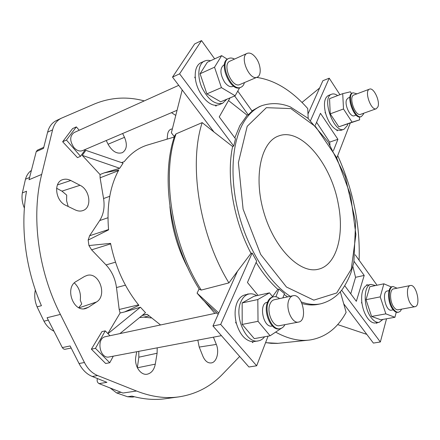 <?xml version="1.0" encoding="UTF-8"?>
<svg xmlns="http://www.w3.org/2000/svg" width="440" height="440" viewBox="0 0 440 440"><rect width="100%" height="100%" fill="white"/><g stroke="black" fill="none" stroke-linecap="round" stroke-linejoin="round"><path stroke-width="0.66" d="M74.349 282.909C79.118 287.518 81.092 293.266 80.278 300.152L81.719 303.98L78.722 307.654M56.59 188.26L61.952 191.136L66.699 195.102L66.578 200.717L68.195 206.503M347.787 124.009L347.286 125.648L344.031 129.261C333.867 133.958 320.947 97.229 331.743 94.182C333.504 93.55 335.467 94.023 337.629 95.59M351.538 93.566L350.416 91.812L342.716 93.66L329.549 98.659L330.231 113.845L338.844 126.819L359.629 119.845L359.452 116.941M344.031 129.261L340.78 130.394L336.65 129.954C331.903 127.276 328.245 121.792 325.672 113.498L325.292 112.013C323.521 103.081 324.594 97.548 328.515 95.42L331.743 94.182M342.716 93.66L343.502 108.983L330.231 113.845M343.502 108.983L352.094 122.155L338.844 126.819M352.094 122.155L359.629 119.845M356.114 115.104L354.288 115.753C350.389 117.678 344.179 104.753 346.599 99.677L348.101 98.01L349.921 97.328M377.927 106.832L376.299 108.741C371.036 111.216 363.908 90.668 369.518 89.139C373.637 87.109 380.303 101.211 377.927 106.832M376.299 108.741L360.613 114.329C355.229 116.837 348.161 96.58 353.887 95.002L369.518 89.139M363.721 113.223L363.429 114.202L361.361 116.567C354.739 119.653 346.038 94.721 353.078 92.774L356.983 93.841M361.361 116.567L360.685 116.804C354.057 119.895 345.361 94.98 352.413 93.027L353.078 92.774M107.861 333.57L120.109 312.994L119.185 309.48L116.485 287.551C115.253 278.63 111.776 271.089 106.051 264.924L91.597 249.832L88.941 245.553L88.165 240.07L108.587 229.862C106.601 206.102 110 186.137 118.784 169.972L104.225 172.871L119.719 168.273L123.09 163.141L85.85 150.354L82.253 155.37L119.719 168.273M82.253 155.37L100.023 174.521L100.095 177.815L103.571 198.545C104.891 207.031 103.593 214.379 99.682 220.578L89.606 235.763L88.165 240.07M239.668 356.45L222.547 374.209C210.529 386.7 195.943 394.262 178.794 396.891C165.369 398.761 151.272 396.803 136.51 391.017L97.658 375.546C92.109 373.263 87.703 368.918 84.436 362.511L60.396 314.408C37.923 270.633 31.031 215.699 41.696 174.416L52.58 129.855C54.01 124.262 56.936 120.384 61.342 118.222L94.589 103.928C110.71 97.339 127.264 96.327 144.254 100.898M171.468 112.668L175.769 115.401M139.585 317.559L143.902 317.119L151.179 317.95M76.291 281.391C64.224 287.689 73.552 313.214 86.097 308.368L88.418 307.269L96.487 302C107.514 295.62 99.385 271.986 87.252 275.358L84.557 276.436L76.291 281.391M70.779 180.499C68.035 179.113 65.384 178.822 62.838 179.619C53.235 182.105 55.319 200.893 65.835 205.365L75.3 209.941C78.155 211.272 80.839 211.426 83.353 210.397C92.208 207.163 89.821 189.788 80.047 185.284L70.779 180.499L57.42 184.943M106.233 140.508L108.246 144.562C112.393 151.58 117.095 154.281 122.353 152.669C126.803 149.694 127.518 144.579 124.504 137.324L122.634 133.507M172.364 128.893L171.144 129.135C169.109 129.921 167.921 131.797 167.569 134.778L167.139 139.156M197.84 340.131L199.177 346.957L202.928 356.329C205.106 361.202 207.966 363.391 211.519 362.896C216.854 361.977 219.428 351.687 216.315 344.421L213.411 337.172M136.725 351.725L135.867 356.439C133.898 365.767 140.811 376.046 147.614 374.105C151.652 372.922 154.209 369.6 155.287 364.133L157.102 353.243L157.207 347.837M109.945 335.726L105.243 330.875L101.97 331.59L91.377 349.173L105.661 363.5L109.758 362.752L113.289 356.169M79.206 130.251L76.346 126.885L72.573 128.607L62.651 141.752L77.446 157.619L80.52 156.321L85.531 149.341M350.235 123.151L337.002 157.465M310.525 120.61L329.225 78.188L339.939 94.716M315.255 125.384L320.469 113.295L337.904 139.299L333.41 150.716M325.672 113.498L325.055 112.574L325.292 112.013M337.452 130.29L337.238 130.84L336.65 129.954M61.342 118.222L56.397 120.571C52.036 122.711 49.104 126.583 47.602 132.176L43.511 148.374L36.229 151.641L37.373 150.183L43.78 147.301M71.17 348.04L64.74 349.327L63.371 348.849L62.315 347.595L70.109 345.95L79.041 363.528C82.374 369.892 86.774 374.209 92.241 376.475L106.926 382.338L99.044 383.614C97.284 382.536 96.745 380.848 97.427 378.549M148.681 144.678L146.965 145.195C138.32 147.972 130.746 153.456 124.256 161.639L121.523 162.602M119.906 333.603L145.519 312.714L140.437 307.208L124.52 311.96L138.941 305.371C124.916 288.041 115.451 267.377 110.55 243.37L88.941 245.553M160.556 324.962L147.186 314.309L142.401 315.26M104.225 172.871L100.023 174.521M138.782 351.334L138.837 357.198L137.346 367.741M178.794 396.891L165.308 398.728C154.682 400.197 143.583 399.322 132.006 396.11L127.567 396.748L132.352 397.084L134.497 396.776M127.567 396.748L116.622 392.937L110.138 387.986M53.95 331.199C49.825 329.197 46.497 325.859 43.967 321.195L37.092 306.851C34.749 301.241 34.16 295.609 35.338 289.949M62.315 347.595L47.08 317.73L60.396 314.408M136.51 391.017L122.925 393.03L99.044 383.614M37.092 306.851L41.421 305.701C25.432 269.005 20.125 226.364 26.521 191.23L22.358 192.924C21.522 197.906 22.198 202.972 24.393 208.12M22.358 192.924L25.471 179.212C26.576 175.351 28.556 172.425 31.405 170.423M41.696 174.416L29.007 179.735L36.229 151.641M124.52 311.96L120.109 312.994M107.965 333.685L140.437 307.208M204.309 301.191L214.891 313.401M218.169 314.325L202.818 299.783L197.076 293.156L199.122 288.909M174.399 136.719L171.364 132.853L182.198 89.925L213.983 132.011L232.617 146.514C226.144 176.473 233.442 220.325 251.004 253.363L237.496 271.216L212.944 325.98L220.693 324.423L252.148 253.061L251.004 253.363M76.346 126.885L66.446 140.058L62.651 141.752M66.446 140.058L80.52 156.321M105.243 330.875L95.464 348.348L91.377 349.173M95.464 348.348L109.758 362.752M386.535 318.769L380.353 341.979L341.649 290.279M355.185 254.766L377.036 285.23M354.046 261.365L364.205 275.435L356.329 301.318L344.79 285.797M382.987 319.402L379.126 322.344L375.634 322.955C373.01 323.334 370.375 321.8 367.725 318.346C364.848 314.347 362.934 309.375 361.983 303.424L361.515 302.791L361.785 301.879C361.125 293.123 362.758 287.639 366.691 285.428L366.96 284.526L367.428 285.175L371.058 284.411L375.579 285.533M376.926 322.729L376.75 323.378L376.349 322.834M230.021 97.906L219.236 116.919L235.51 138.809L233.717 146.107L179.603 73.832L201.542 40.59L214.649 58.867M234.647 95.981L248.226 114.785L247.154 115.209L239.85 125.609L234.817 137.874M237.771 91.091L252.142 111.128L248.226 114.785M226.859 99.226L222.651 103.241L219.098 104.715L216.458 105.292L215.963 106.145L215.314 105.264C206.987 104.979 196.543 91.097 195.365 78.32L194.716 77.44L195.228 76.632C195.003 69.427 196.922 64.763 200.992 62.64L206.118 60.478L208.296 60.319L210.606 60.731M275.908 296.769L278.944 289.058L284.482 293.651L282.843 297.908M268.098 336.138L256.663 365.794L220.693 324.423M258.016 295.377L247.451 282.48L256.663 261.14L252.148 253.061M247.698 294.272L247.896 293.816L248.182 294.168M264.616 336.77C262.873 339.053 260.788 340.423 258.363 340.879L253.094 341.704L252.731 342.601L251.917 341.649C244.954 340.291 239.795 334.268 236.451 323.582L235.631 322.625L236 321.756C234.493 314.413 234.872 307.973 237.155 302.423C239.058 298.194 241.698 295.675 245.086 294.861L248.908 294.002C251.482 293.458 254.089 294.014 256.735 295.664M256.663 365.794L248.919 366.993L212.944 325.98M228.932 282.898C199.507 235.158 188.392 164.445 202.186 122.617L176.077 133.864L174.752 135.641C160.121 176.561 170.418 244.041 199.408 289.372L201.273 290.07L228.932 282.898L237.496 271.216M197.076 293.156L218.774 312.983M278.944 289.058L277.805 289.311L272.525 296.604M275.677 332.134C287.743 338.762 299.057 341.396 309.634 340.032C325.292 337.562 337.458 328.345 346.126 312.378L340.346 291.852M284.158 294.503L287.611 296.89M302.077 303.573C307.731 305.107 313.077 305.36 318.115 304.343L320.683 303.826C329.329 301.56 336.501 296.813 342.188 289.575C345.697 284.515 348.651 278.806 351.043 272.459L353.87 262.207L355.636 221.843L345.169 176.38L328.031 141.851L307.808 118.146L290.274 106.871C280.72 103.021 271.26 102.608 261.894 105.644C254.056 108.746 247.539 115.077 242.347 124.641C231.292 145.327 229.686 181.313 239.503 216.662C249.343 252.01 269.615 283.03 290.23 296.329M202.186 122.617L213.983 132.011M308.187 118.476L307.731 108.548C291.643 90.382 274.61 79.998 256.625 77.401M256.113 262.411C262.79 273.312 270.023 282.277 277.805 289.311M261.894 105.644L259.452 106.612L251.95 110.864M359.106 260.233C360.316 224.939 353.183 190.064 337.716 155.617M247.154 115.209L228.514 100.557M329.973 144.898L329.67 142.109L316.586 122.298M350.741 293.799L355.559 277.315L352.858 266.464M233.717 146.107L232.617 146.514M338.311 204.144C344.559 235.334 336.529 265.265 318.252 269.247C300.234 274.032 274.549 248.864 263.973 212.834C253.193 176.869 260.997 141.768 278.707 135.949C301.252 127.193 331.331 164.104 338.311 204.144M337.645 324.583L366.806 334.373L343.624 303.672M355.559 277.315L364.205 275.435M380.353 341.979L373.384 343.084L366.806 334.373M307.94 114.064L319.622 88L301.989 102.454M329.67 142.109L337.904 139.299M329.225 78.188L322.889 80.707L319.622 88M179.603 73.832L172.519 77.11L182.198 89.925M201.542 40.59L194.651 43.94L172.519 77.11M194.986 77.803L195.239 76.846M258.363 340.879C246.219 344.212 233.778 316.36 240.999 301.582C242.891 297.341 245.526 294.817 248.908 294.002M272.8 296.945L269.484 292.842L253.968 296.274L242.143 302.945L242.193 324.44L254.287 338.641L270.105 335.775L281.49 328.229M221.43 335.654L109.186 356.95C99.688 359.293 95.915 338.129 105.534 336.661L216.777 313.005M236.451 323.582L236 321.756M253.094 341.704L251.917 341.649M269.484 292.842L257.818 299.541L242.143 302.945M257.818 299.541L258.022 321.327L242.193 324.44M258.022 321.327L270.105 335.775M272.382 325.985L272.096 326.04C263.302 328.35 258.264 303.49 267.245 302.269L267.526 302.209M288.866 300.014C289.817 297.589 291.209 296.159 293.029 295.73C302.44 293.111 308.248 320.793 298.513 322.086C292.138 323.906 285.28 308.319 288.866 300.014M298.513 322.086L279.576 325.661C273.103 327.486 266.299 312.186 270.001 303.985C270.99 301.587 272.41 300.173 274.257 299.739L293.029 295.73M284.944 324.643C283.723 326.925 282.111 328.268 280.121 328.675C272.151 330.918 263.774 312.037 268.356 301.972C269.572 299.041 271.31 297.308 273.57 296.775C275.555 296.384 277.558 296.989 279.576 298.606M280.121 328.675L279.312 328.829C271.337 331.067 262.966 312.208 267.553 302.143C268.769 299.216 270.512 297.484 272.773 296.951L273.57 296.775M222.651 103.241C215.034 104.979 208.093 99.699 201.834 87.395C196.895 76.098 198.242 63.773 204.512 61.006M227.277 59.213L221.65 55.638L207.339 62.238L200.079 73.755L206.877 93.88L220.682 101.8L235.142 95.772L239.652 87.747M177.062 110.281L82.505 150.634C79.651 151.641 76.813 150.629 73.992 147.604C69.608 141.031 69.652 136.01 74.118 132.55L178.734 85.338M216.458 105.292L215.314 105.264M195.365 78.32L195.228 76.632M221.65 55.638L214.533 67.205L221.414 87.626L235.142 95.772M221.414 87.626L206.877 93.88M214.533 67.205L200.079 73.755M233.574 86.163L232.865 86.466C230.236 87.346 227.486 85.916 224.609 82.187C220.022 74.25 219.731 68.53 223.735 65.027L224.444 64.708M256.234 58.306C261.03 64.983 261.624 75.57 257.224 77.149C249.535 81.219 239.019 56.315 247.225 53.334C250.096 52.365 253.099 54.027 256.234 58.306M257.224 77.149L239.905 84.519C232.084 88.633 221.656 64.18 229.988 61.127L247.225 53.334M244.431 82.594C243.804 84.942 242.66 86.488 240.988 87.23C231.385 92.285 218.537 62.211 228.778 58.443C230.466 57.712 232.37 57.926 234.487 59.092M240.988 87.23L240.246 87.543C230.637 92.598 217.795 62.552 228.041 58.779L228.778 58.443M379.126 322.344C376.514 322.718 373.885 321.173 371.239 317.708C363.215 307.626 363.253 285.164 371.058 284.411M391.402 287.007L383.878 283.811L369.831 286.721L366.02 299.679L371.591 316.454L380.798 319.792L394.939 317.279L396.248 312.197M361.983 303.424L361.785 301.879M366.691 285.428L367.428 285.175M383.878 283.811L380.221 296.879L366.02 299.679M380.221 296.879L385.847 313.863L371.591 316.454M385.847 313.863L394.939 317.279M393.201 309.848L391.418 310.178C385.693 311.74 381.392 291.638 387.293 291L389.065 290.642M410.79 304.024C406.533 298.348 406.285 285.885 410.35 285.522C416.394 283.805 421.278 305.993 414.986 306.691C413.617 306.889 412.22 305.998 410.79 304.024M414.986 306.691L398.118 309.782C396.715 309.991 395.302 309.122 393.866 307.175C389.576 301.593 389.45 289.284 393.602 288.893L410.35 285.522M401.605 309.144L400.323 311.25L398.602 312.213C396.886 312.461 395.148 311.394 393.388 309.012C388.102 302.143 387.943 286.974 393.047 286.5L397.067 288.195M398.602 312.213L397.881 312.34C396.16 312.593 394.422 311.526 392.656 309.144C387.37 302.28 387.222 287.122 392.326 286.649L393.047 286.5M188.551 269.401C178.041 249.728 171.826 228.773 169.906 206.553M118.382 170.709L100.095 177.815M147.246 314.364L142.048 315.546M48.301 320.127L43.967 321.195M121.028 392.282L116.622 392.937M29.59 177.474L25.471 179.212M108.554 229.537L89.606 235.763M107.965 217.751L99.682 220.578M109.753 196.295L103.571 198.545M138.523 304.865L119.185 309.48M110.649 243.881L91.597 249.832M125.444 285.192L116.485 287.551M115.489 262.18L106.051 264.924M148.968 315.981L143.902 317.119M84.436 362.511L79.041 363.528M97.658 375.546L92.241 376.475M52.58 129.855L47.602 132.176M265.612 342.595L271.084 343.321L277.47 343.393L308.006 340.208M176.077 133.864C161.156 174.702 171.661 244.085 201.273 290.07M301.367 301.978C308.226 304.43 314.661 305.047 320.683 303.826M247.198 126.319L238.387 162.624L243.1 209.171L260.678 254.424L286.462 287.023L313.808 300.146L336.705 292.969L351.274 269.165L355.905 234.526L350.614 195.267L336.523 157.41L315.634 126.704L290.895 108.587L266.387 107.668L247.198 126.319M155.287 364.133L137.374 367.791M157.102 353.243L138.837 357.198M216.315 344.421L199.227 347.072M124.504 137.324L108.086 144.232M80.047 185.284L61.952 191.136M88.418 307.269L83.859 308.781M96.487 302L79.068 307.824M174.301 137.011L146.965 145.195M278.069 343.354L265.573 342.683"/></g></svg>
